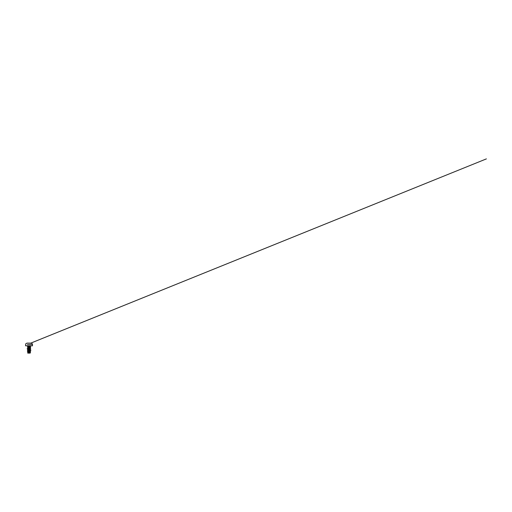 <?xml version="1.0" encoding="UTF-8"?>
<svg xmlns="http://www.w3.org/2000/svg" width="512" height="512" viewBox="0 0 512 512"><rect width="100%" height="100%" fill="white"/><g stroke="black" fill="none" stroke-linecap="round" stroke-linejoin="round"><path stroke-width="0.77" d="M30.957 343.13L27.123 343.13M30.669 344.474L32.48 344.474L32.275 343.757L31.136 343.117A343.987 343.987 0 0 0 30.957 343.117L27.123 343.117A343.987 343.987 0 0 0 26.944 343.117L27.123 343.117M27.866 353.12L30.144 353.12M28.173 346.81L30.464 346.758L27.795 346.829L29.037 347.091M29.037 345.824L32.422 345.824L27.091 345.824L27.616 346.342L29.037 346.342L27.616 346.342L27.622 346.771M27.981 347.859L30.31 347.328L30.464 346.342L29.037 346.342L30.464 346.342L30.982 345.824M30.426 351.878L27.866 352.602L30.259 351.84M28.499 352.429L27.827 352.09L30.304 351.45L28.979 351.04M29.037 350.579L30.253 350.278M28.038 350.842L30.304 349.965L28.979 349.562M27.968 349.338L30.253 348.8M27.162 348.314L30.598 347.686L27.699 348.371L27.77 349.21L30.304 348.486L28.934 348.07M27.629 351.104L30.918 350.522L27.731 351.29L27.77 352.717M30.426 349.216L27.699 349.85L27.77 351.027M27.77 347.725L29.158 347.328M30.618 351.994L27.942 352.896M30.419 352.07L30.131 353.011L27.795 353.12M29.779 353.12C30.656 352.934 30.291 352.749 29.197 352.563L29.203 352.39M29.216 351.744L27.635 351.379M27.821 350.944L27.744 351.29M27.437 351.149L27.821 351.488M30.426 350.694L27.456 351.379M30.406 352.128L27.667 352.742M27.795 346.829L28.922 347.251M27.635 348.448L29.101 348.819M30.355 349.101L30.31 350.208M27.635 349.926L29.101 350.304M30.355 350.579L30.31 351.923M30.227 350.79L29.037 351.034M27.725 349.837L27.802 349.414M27.533 349.632L30.586 348.915M27.725 348.358L27.802 347.936M27.526 348.154L30.291 347.386M27.853 350.054L27.341 349.677L30.554 348.896M27.162 348.301L30.598 347.686M27.341 349.901L30.579 348.909M32.422 345.824L29.037 345.766L32.48 345.766L32.48 344.474L27.411 344.474M29.037 343.117L26.944 343.117L25.805 343.757L25.6 344.474L25.6 345.766L29.037 345.766L25.658 345.824M27.731 352.774L27.789 353.12M27.629 346.899L27.77 347.731M30.451 347.667L30.31 348.467M30.413 350.323L30.739 350.419M27.667 349.581L27.341 349.677M30.413 348.838L30.739 348.941M27.661 348.109L27.328 348.205M30.259 347.354L30.586 347.456M27.853 348.576L27.341 348.416M30.227 349.312L30.739 349.158M29.037 353.024A7.507 7.507 0 0 0 28.57 353.043M30.368 343.29L486.4 158.88L30.566 343.219"/></g></svg>
